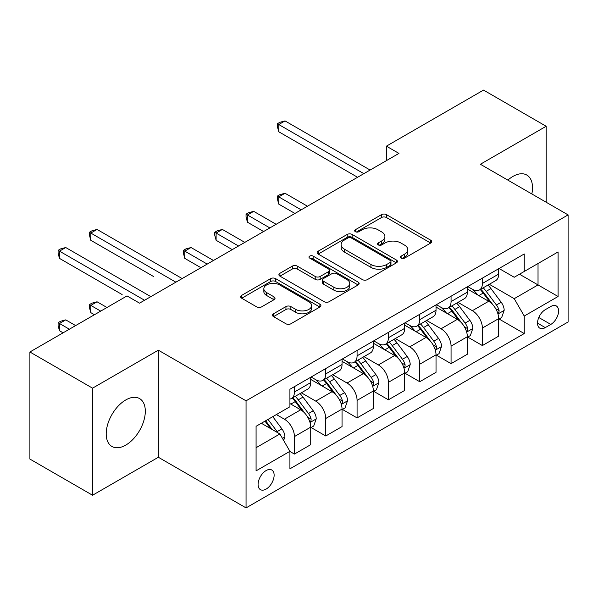 <?xml version="1.0" encoding="UTF-8"?>
<svg xmlns="http://www.w3.org/2000/svg" width="598" height="598" viewBox="0 0 598 598"><rect width="100%" height="100%" fill="white"/><g stroke="black" fill="none" stroke-linecap="round" stroke-linejoin="round"><path stroke-width="0.9" d="M401.131 258.127A2.437 1.405 0 0 0 404.577 258.127L430.717 243.042A3.476 2.011 0 0 0 431.734 241.622A3.476 2.011 0 0 0 430.717 240.202L386.435 214.637A3.476 2.011 0 0 0 381.517 214.637L355.376 229.722A2.437 1.405 0 0 0 354.666 230.716A2.437 1.405 0 0 0 355.376 231.71A2.437 1.405 0 0 0 358.822 231.71L362.209 229.759A11.13 6.429 0 0 1 377.951 229.759L381.636 231.889A11.13 6.429 0 0 1 384.903 236.434A11.13 6.429 0 0 1 381.636 240.979L378.257 242.93A2.437 1.405 0 0 0 377.54 243.924A2.437 1.405 0 0 0 378.257 244.918A2.437 1.405 0 0 0 381.703 244.918L385.082 242.967A11.13 6.429 0 0 1 400.824 242.967L404.517 245.098A11.13 6.429 0 0 1 407.776 249.643A11.13 6.429 0 0 1 404.517 254.187L401.131 256.138A2.437 1.405 0 0 0 400.421 257.133A2.437 1.405 0 0 0 401.131 258.127L401.131 256.138M125.759 445.106A27.643 15.959 120 0 0 143.819 420.745A27.643 15.959 120 0 0 139.581 398.589A27.643 15.959 120 0 0 125.759 399.957A27.643 15.959 120 0 0 107.7 424.318A27.643 15.959 120 0 0 111.938 446.474A27.643 15.959 120 0 0 125.759 445.106M531.839 193.961A27.643 15.959 120 0 0 526.786 175.042A27.643 15.959 120 0 0 512.964 176.41A27.643 15.959 120 0 0 507.874 180.125M266.11 489.089A11.34 6.548 120 0 0 273.518 479.095A11.34 6.548 120 0 0 271.776 470.006A11.34 6.548 120 0 0 266.11 470.566A11.34 6.548 120 0 0 258.695 480.56A11.34 6.548 120 0 0 260.436 489.65A11.34 6.548 120 0 0 266.11 489.089M273.525 313.771A3.476 2.011 0 0 0 272.501 315.191A3.476 2.011 0 0 0 273.525 316.611L285.949 323.78A3.476 2.011 0 0 0 290.867 323.78L319.893 307.021A3.476 2.011 0 0 0 320.909 305.6A3.476 2.011 0 0 0 319.893 304.18L275.611 278.616A3.476 2.011 0 0 0 270.692 278.616L241.667 295.375A3.476 2.011 0 0 0 240.65 296.795A3.476 2.011 0 0 0 241.667 298.215L256.669 306.879A3.476 2.011 0 0 0 261.595 306.879L274.019 299.71A3.476 2.011 0 0 0 275.035 298.29A3.476 2.011 0 0 0 274.019 296.87L266.573 292.572A9.306 5.375 0 0 1 263.845 288.774A9.306 5.375 0 0 1 269.593 283.811A9.306 5.375 0 0 1 279.737 284.969L308.882 301.803A9.306 5.375 0 0 1 311.61 305.6A9.306 5.375 0 0 1 305.87 310.564A9.306 5.375 0 0 1 295.726 309.398L290.867 306.595A3.476 2.011 0 0 0 285.949 306.595L273.525 313.771L273.525 316.611M158.343 350.181L92.555 388.169L29.9 351.99L29.9 459.07L92.555 495.241L158.343 457.261L246.055 507.904L246.055 400.824L158.343 350.181L158.343 457.261M546.168 202.236L546.168 126.275L480.381 164.256L568.1 214.899L246.055 400.824M546.168 126.275L483.52 90.096L386.405 146.166L386.405 160.638M29.9 351.99L127.015 295.928L139.543 303.156L398.933 153.402L386.405 146.166M362.448 279.61A3.476 2.011 0 0 0 367.374 279.61L396.399 262.851A3.476 2.011 0 0 0 397.416 261.431A3.476 2.011 0 0 0 396.399 260.01L352.117 234.446A3.476 2.011 0 0 0 347.199 234.446L318.173 251.205A3.476 2.011 0 0 0 317.149 252.625A3.476 2.011 0 0 0 318.173 254.045L362.448 279.61M310.661 258.657A2.437 1.405 0 0 1 313.128 259.001L313.128 256.108L358.15 282.099A3.476 2.011 0 0 1 359.166 283.519A3.476 2.011 0 0 1 358.15 284.94L329.117 301.698A3.476 2.011 0 0 1 324.198 301.698L279.916 276.134L279.916 273.293A3.476 2.011 0 0 0 278.9 274.714A3.476 2.011 0 0 0 279.916 276.134M279.916 273.293L292.34 266.117A3.476 2.011 0 0 1 297.258 266.117L315.221 276.485A3.476 2.011 0 0 0 320.139 276.485L328.384 271.731A3.476 2.011 0 0 0 329.401 270.311A3.476 2.011 0 0 0 328.384 268.891L309.682 258.097A2.437 1.405 0 0 1 308.972 257.103A2.437 1.405 0 0 1 310.474 255.802A2.437 1.405 0 0 1 313.128 256.108M550.81 306.49L545.294 309.674A10.988 6.346 120 0 0 538.118 319.354A10.988 6.346 120 0 0 539.8 328.16A10.988 6.346 120 0 0 545.294 327.614L550.81 324.43A10.988 6.346 120 0 0 557.986 314.75A10.988 6.346 120 0 0 556.304 305.944A10.988 6.346 120 0 0 550.81 306.49M246.055 507.904L568.1 321.971L568.1 214.899M499.053 268.502L514.22 277.263L524.244 271.47L524.244 253.963L289.918 389.253L289.918 406.76L256.079 426.292L256.079 470.858L289.918 451.326L289.918 468.832L524.244 333.549L524.244 316.036L514.22 298.671L489.299 284.289M524.244 271.47L558.076 251.937L558.076 296.503L524.244 316.036M92.555 388.169L92.555 495.241M519.483 274.22L538.028 284.932L538.028 263.516L558.076 251.937M514.22 298.671L538.028 284.932L558.076 296.503M256.079 447.708L279.894 433.961L261.341 423.257M289.918 451.468L294.425 454.076L294.425 436.57A14.18 8.185 -120 0 0 284.401 419.205L276.381 414.571M294.425 454.076L310.713 444.673L310.713 427.159A14.18 8.185 -120 0 0 300.689 409.802L289.918 403.575M311.095 427.525L325.753 435.987L325.753 418.48A14.18 8.185 -120 0 0 315.729 401.116L301.332 392.804M325.753 435.987L342.041 426.583L342.041 409.077A14.18 8.185 -120 0 0 332.017 391.712L310.713 379.416M342.422 409.436L357.081 417.905L357.081 400.391A14.18 8.185 -120 0 0 347.057 383.034L332.66 374.722M357.081 417.905L373.369 408.494L373.369 390.987A14.18 8.185 -120 0 0 363.345 373.623L342.041 361.327M373.75 391.354L388.408 399.815L388.408 382.309A14.18 8.185 -120 0 0 378.385 364.944L363.988 356.632M388.408 399.815L404.697 390.412L404.697 372.905A14.18 8.185 -120 0 0 394.673 355.541L373.369 343.237M405.07 373.264L419.736 381.726L419.736 364.219A14.18 8.185 -120 0 0 409.712 346.855L395.315 338.55M419.736 381.726L436.024 372.322L436.024 354.816A14.18 8.185 -120 0 0 426 337.451L404.697 325.155M436.398 355.175L451.064 363.644L451.064 346.137A14.18 8.185 -120 0 0 441.04 328.773L426.643 320.461M451.064 363.644L467.352 354.24L467.352 336.726A14.18 8.185 -120 0 0 457.328 319.362L436.024 307.066M467.726 337.093L482.392 345.554L482.392 328.048A14.18 8.185 -120 0 0 472.368 310.683L457.971 302.371M482.392 345.554L498.68 336.151L498.68 318.644A14.18 8.185 -120 0 0 488.656 301.28L467.352 288.984M467.726 286.591L472.368 289.268A14.18 8.185 -120 0 0 479.454 289.97A14.18 8.185 -120 0 0 482.392 283.482L482.392 278.13M436.398 304.681L441.04 307.357A14.18 8.185 -120 0 0 448.126 308.06A14.18 8.185 -120 0 0 451.064 301.571L451.064 296.212M405.07 322.763L409.712 325.439A14.18 8.185 -120 0 0 416.799 326.142A14.18 8.185 -120 0 0 419.736 319.653L419.736 314.301M373.743 340.853L378.385 343.529A14.18 8.185 -120 0 0 385.471 344.231A14.18 8.185 -120 0 0 388.408 337.743L388.408 332.391M342.422 358.942L347.057 361.618A14.18 8.185 -120 0 0 354.143 362.321A14.18 8.185 -120 0 0 357.081 355.825L357.081 350.473M311.095 377.024L315.729 379.7A14.18 8.185 -120 0 0 322.815 380.403A14.18 8.185 -120 0 0 325.753 373.914L325.753 368.562M499.053 319.003L524.244 333.549M479.454 289.97L495.742 280.567A14.18 8.185 -120 0 0 498.68 274.078L498.68 268.726M448.126 308.06L464.414 298.656A14.18 8.185 -120 0 0 467.352 292.16L467.352 286.808M416.799 326.142L433.087 316.738A14.18 8.185 -120 0 0 436.024 310.25L436.024 304.898M385.471 344.231L401.759 334.828A14.18 8.185 -120 0 0 404.697 328.339L404.697 322.98M354.143 362.321L370.431 352.91A14.18 8.185 -120 0 0 373.369 346.421L373.369 341.069M322.815 380.403L339.111 370.999A14.18 8.185 -120 0 0 342.041 364.511L342.041 359.159M289.918 399.06A14.18 8.185 -120 0 0 291.488 398.492L307.783 389.089A14.18 8.185 -120 0 0 310.713 382.593L310.713 377.241M291.488 398.492A14.18 8.185 -120 0 0 294.425 392.004L294.425 386.644M279.894 433.961L289.918 451.326M402.11 258.471L404.517 257.08A11.13 6.429 0 0 0 407.776 252.535L407.776 249.643M384.903 236.434L384.903 239.327A11.13 6.429 0 0 1 381.636 243.872L379.229 245.262M430.672 243.065L386.435 217.53A3.476 2.011 0 0 0 381.517 217.53L356.348 232.054M396.354 262.881L352.117 237.339A3.476 2.011 0 0 0 347.199 237.339L318.218 254.075M390.247 262.425A2.437 1.405 0 0 0 390.965 261.431A2.437 1.405 0 0 0 390.247 260.436L351.385 237.997A2.437 1.405 0 0 0 347.939 237.997L344.373 240.06A11.13 6.429 0 0 0 341.107 244.604A11.13 6.429 0 0 0 344.373 249.149L370.939 264.488A11.13 6.429 0 0 0 386.682 264.488L390.247 262.425L390.247 265.318A2.437 1.405 0 0 0 390.965 264.323L390.965 261.431M341.107 244.604L341.107 247.497A11.13 6.429 0 0 0 344.373 252.042L344.373 249.149M390.247 265.318L386.682 267.381A11.13 6.429 0 0 1 370.939 267.381L344.373 252.042M279.969 276.156L292.34 269.01L292.34 266.117M329.401 270.311L329.401 273.204A3.476 2.011 0 0 1 328.384 274.624L320.139 279.378A3.476 2.011 0 0 1 315.221 279.378L297.258 269.01A3.476 2.011 0 0 0 292.34 269.01M313.128 259.001L358.097 284.962M333.856 287.242A9.306 5.375 0 0 0 343.992 288.408A9.306 5.375 0 0 0 349.74 283.445A9.306 5.375 0 0 0 347.012 279.647L336.741 273.72A3.476 2.011 0 0 0 331.823 273.72L323.585 278.474A3.476 2.011 0 0 0 322.561 279.894A3.476 2.011 0 0 0 323.585 281.314L333.856 287.242L333.856 290.142A9.306 5.375 0 0 0 343.992 291.301A9.306 5.375 0 0 0 349.74 286.337L349.74 283.445M322.561 279.894L322.561 282.787A3.476 2.011 0 0 0 323.585 284.207L323.585 281.314M333.856 290.142L323.585 284.207M311.61 305.6L311.61 308.493A9.306 5.375 0 0 1 305.87 313.457A9.306 5.375 0 0 1 295.726 312.298L290.867 309.487A3.476 2.011 0 0 0 285.949 309.487L273.57 316.634M263.845 288.774L263.845 291.667A9.306 5.375 0 0 0 266.573 295.464L266.573 292.572M273.966 299.733L266.573 295.464M319.848 307.051L275.611 281.509A3.476 2.011 0 0 0 270.692 281.509L241.712 298.245M498.68 319.22L501.685 317.486L504.189 310.25A9.389 5.419 -120 0 0 501.191 302.252L490.951 288.58A27.112 15.653 -120 0 0 487.998 285.037M477.809 295.016A27.112 15.653 -120 0 0 472.263 289.208M497.82 313.472L498.919 312.291L499.121 310.654A9.389 5.419 -120 0 0 496.43 305.002L486.189 291.331A27.112 15.653 -120 0 0 483.236 287.788M480.71 289.245A22.507 12.992 60 0 1 484.402 293.446L493.073 305.01M307.454 206.213L285.029 193.266L278.765 196.884L278.765 204.12L294.926 213.449M480.224 289.522A27.112 15.653 60 0 1 483.184 293.065L489.994 302.154M278.765 204.12L277.382 198.984L277.382 196.092L301.19 209.831M277.382 196.092L279.894 194.642L285.029 193.266M363.846 173.659L278.765 124.534L285.029 120.916L370.11 170.041M357.582 177.277L278.765 131.769L278.765 124.534L277.382 123.741L279.894 122.291L285.029 120.916M278.765 131.769L277.382 126.634L277.382 123.741M467.352 337.309L470.357 335.575L472.861 328.339A9.389 5.419 -120 0 0 469.864 320.341L459.63 306.669A27.112 15.653 -120 0 0 456.67 303.126M446.482 313.105A27.112 15.653 -120 0 0 440.935 307.297M466.5 331.554L467.591 330.373L467.793 328.736A9.389 5.419 -120 0 0 465.102 323.084L454.869 309.42A27.112 15.653 -120 0 0 451.909 305.877M449.382 307.335A22.507 12.992 60 0 1 453.075 311.528L461.746 323.099M276.127 224.302L253.702 211.356L247.437 214.974L247.437 222.202L263.598 231.538M448.896 307.611A27.112 15.653 60 0 1 451.856 311.154L458.666 320.244M247.437 222.202L246.055 217.067L246.055 214.174L269.862 227.92M246.055 214.174L248.566 212.731L253.702 211.356M436.024 355.391L439.029 353.657L441.541 346.421A9.389 5.419 -120 0 0 438.543 338.423L428.303 324.759A27.112 15.653 -120 0 0 425.342 321.216M415.154 331.195A27.112 15.653 -120 0 0 409.608 325.379M435.172 349.643L436.263 348.462L436.465 346.825A9.389 5.419 -120 0 0 433.782 341.174L423.541 327.502A27.112 15.653 -120 0 0 420.581 323.959M418.054 325.417A22.507 12.992 60 0 1 421.754 329.618L430.418 341.189M244.806 242.392L222.374 229.438L216.11 233.056L216.11 240.291L232.271 249.62M417.576 325.701A27.112 15.653 60 0 1 420.529 329.244L427.338 338.326M216.11 240.291L214.727 235.156L214.727 232.263L238.535 246.01M214.727 232.263L217.238 230.813L222.374 229.438M404.697 373.481L407.701 371.747L410.213 364.511A9.389 5.419 -120 0 0 407.216 356.513L396.975 342.841A27.112 15.653 -120 0 0 394.015 339.298M383.834 349.277A27.112 15.653 -120 0 0 378.28 343.469M403.844 367.725L404.936 366.552L405.138 364.907A9.389 5.419 -120 0 0 402.454 359.263L392.213 345.592A27.112 15.653 -120 0 0 389.253 342.049M386.727 343.506A22.507 12.992 60 0 1 390.427 347.707L399.09 359.271M213.479 260.474L191.046 247.527L184.782 251.145L184.782 258.381L200.943 267.71M386.248 343.783A27.112 15.653 60 0 1 389.201 347.326L396.011 356.415M184.782 258.381L183.407 253.238L183.407 250.345L207.207 264.092M183.407 250.345L185.911 248.903L191.046 247.527M373.369 391.57L376.381 389.829L378.885 382.593A9.389 5.419 -120 0 0 375.888 374.595L365.647 360.93A27.112 15.653 -120 0 0 362.687 357.387M352.506 367.366A27.112 15.653 -120 0 0 346.952 361.558M372.517 385.815L373.608 384.634L373.81 382.997A9.389 5.419 -120 0 0 371.126 377.345L360.886 363.681A27.112 15.653 -120 0 0 357.925 360.138M355.399 361.588A22.507 12.992 60 0 1 359.099 365.789L367.763 377.36M153.454 276.463L90.799 240.291L90.799 233.056L97.063 229.438L182.151 278.563M354.92 361.872A27.112 15.653 60 0 1 357.873 365.415L364.683 374.505M342.041 409.652L345.053 407.918L347.558 400.682A9.389 5.419 -120 0 0 344.56 392.684L334.319 379.012A27.112 15.653 -120 0 0 331.359 375.469M321.178 385.448A27.112 15.653 -120 0 0 315.624 379.64M341.189 403.904L342.28 402.723L342.482 401.086A9.389 5.419 -120 0 0 339.799 395.435L329.558 381.763A27.112 15.653 -120 0 0 326.598 378.22M324.079 379.678A22.507 12.992 60 0 1 327.771 383.879L336.435 395.442M122.127 294.552L59.471 258.381L59.471 251.145L65.735 247.527L150.823 296.645M323.593 379.954A27.112 15.653 60 0 1 326.553 383.497L333.355 392.587M310.713 427.742L313.726 426.008L316.23 418.772A9.389 5.419 -120 0 0 313.232 410.774L302.992 397.102A27.112 15.653 -120 0 0 300.032 393.559M309.861 421.986L310.953 420.805L311.162 419.168A9.389 5.419 -120 0 0 308.471 413.517L298.23 399.853A27.112 15.653 -120 0 0 295.27 396.31M292.751 397.767A22.507 12.992 60 0 1 296.444 401.968L305.107 413.532M106.967 307.499L97.063 301.788L90.799 305.406L90.799 312.634L94.432 314.735M292.265 398.044A27.112 15.653 60 0 1 295.225 401.587L302.027 410.677M90.799 312.634L89.423 307.499L89.423 304.606L100.696 311.117M89.423 304.606L91.928 303.164L97.063 301.788M175.887 282.181L89.423 232.263L91.928 230.813L97.063 229.438M90.799 240.291L89.423 235.156L89.423 232.263M283.646 440.472L284.902 436.854A9.389 5.419 -120 0 0 281.905 428.856L272.77 416.656M75.64 325.589L65.735 319.87L59.471 323.488L59.471 330.724L63.104 332.824M277.995 432.87A9.389 5.419 -120 0 0 277.143 431.607L268.009 419.407M265.654 420.768L272.217 429.536M264.996 421.149L270.565 428.579M59.471 330.724L58.096 325.589L58.096 322.696L69.368 329.206M58.096 322.696L60.6 321.246L65.735 319.87M144.559 300.263L58.096 250.345L60.6 248.903L65.735 247.527M59.471 258.381L58.096 253.238L58.096 250.345M284.401 419.205L300.689 409.802M315.729 401.116L332.017 391.712M347.057 383.034L363.345 373.623M378.385 364.944L394.673 355.541M409.712 346.855L426 337.451M441.04 328.773L457.328 319.362M472.368 310.683L488.656 301.28M482.392 283.482L498.68 274.078M482.392 328.048L498.68 318.644M451.064 346.137L467.352 336.726M451.064 301.571L467.352 292.16M419.736 364.219L436.024 354.816M419.736 319.653L436.024 310.25M388.408 382.309L404.697 372.905M388.408 337.743L404.697 328.339M357.081 400.391L373.369 390.987M357.081 355.825L373.369 346.421M325.753 418.48L342.041 409.077M325.753 373.914L342.041 364.511M294.425 436.57L310.713 427.159M294.425 392.004L310.713 382.593M538.791 317.493L550.81 324.43M537.527 323.129L545.294 327.614M404.517 257.08L404.517 254.187M378.257 244.918L378.257 242.93M381.636 243.872L381.636 240.979M355.376 231.71L355.376 229.722M381.517 217.53L381.517 214.637M386.435 217.53L386.435 214.637M430.717 243.042L430.717 240.202M318.173 254.045L318.173 251.205M347.199 237.339L347.199 234.446M352.117 237.339L352.117 234.446M396.399 262.851L396.399 260.01M370.939 267.381L370.939 264.488M386.682 267.381L386.682 264.488M297.258 269.01L297.258 266.117M315.221 279.378L315.221 276.485M320.139 279.378L320.139 276.485M328.384 274.624L328.384 271.731M358.15 284.94L358.15 282.099M285.949 309.487L285.949 306.595M290.867 309.487L290.867 306.595M295.726 312.298L295.726 309.398M274.019 299.71L274.019 296.87M241.667 298.215L241.667 295.375M270.692 281.509L270.692 278.616M275.611 281.509L275.611 278.616M319.893 307.021L319.893 304.18M497.977 313.98L504.129 310.429M486.189 291.331L490.951 288.58M478.811 295.591L483.184 293.065M496.43 305.002L501.191 302.252M495.69 308.665L499.121 310.654M466.649 332.069L472.801 328.519M454.869 309.42L459.63 306.669M447.483 313.681L451.856 311.154M465.102 323.084L469.864 320.341M464.362 326.755L467.793 328.736M435.322 350.159L441.474 346.601M423.541 327.502L428.303 324.759M416.156 331.77L420.529 329.244M433.782 341.174L438.543 338.423M433.034 344.844L436.465 346.825M403.994 368.241L410.146 364.69M392.213 345.592L396.975 342.841M384.828 349.852L389.201 347.326M402.454 359.263L407.216 356.513M401.707 362.926L405.138 364.907M372.666 386.33L378.818 382.78M360.886 363.681L365.647 360.93M353.5 367.942L357.873 365.415M371.126 377.345L375.888 374.595M370.379 381.016L373.81 382.997M341.338 404.412L347.498 400.862M329.558 381.763L334.319 379.012M322.173 386.024L326.553 383.497M339.799 395.435L344.56 392.684M339.051 399.098L342.482 401.086M310.018 422.502L316.17 418.951M298.23 399.853L302.992 397.102M290.845 404.113L295.225 401.587M308.471 413.517L313.232 410.774M307.723 417.187L311.162 419.168M282.458 438.409L284.842 437.033M277.143 431.607L281.905 428.856"/></g></svg>
